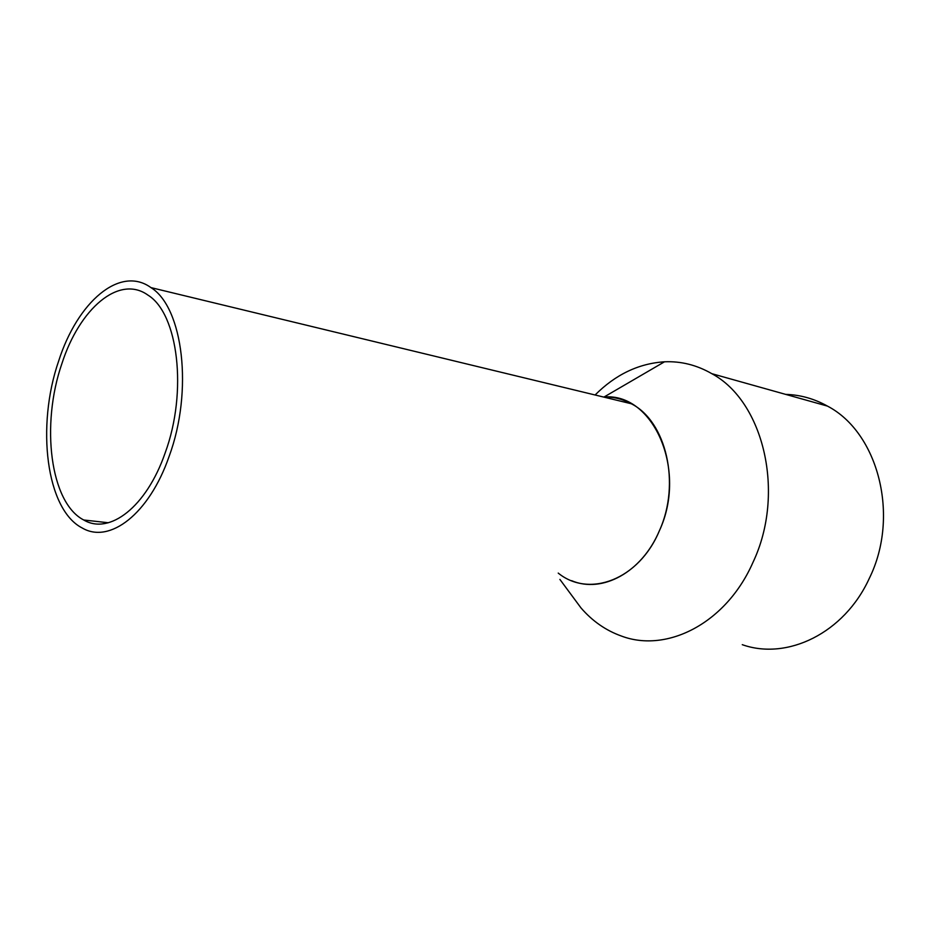 <?xml version="1.0" encoding="UTF-8"?>
<svg xmlns="http://www.w3.org/2000/svg" width="930" height="930" viewBox="0 0 930 930"><rect width="100%" height="100%" fill="white"/><g stroke="black" fill="none" stroke-linecap="round" stroke-linejoin="round"><path stroke-width="1.4" d="M169.144 456.316C193.394 390.763 183.082 307.412 150.962 287.614C119.842 265.015 77.411 302.215 58.683 360.945C36.061 426.254 46.14 509.663 82.247 528.008C109.531 544.155 149.172 514.162 169.144 456.316M571.59 580.669C601.919 593.689 641.781 572.589 659.37 530.786C680.934 483.542 666.159 421.255 631.272 403.736C622.461 398.935 613.207 396.703 603.5 397.017L604.07 397.005C653.069 392.483 687.782 469.859 659.37 530.786C638.98 579.774 589.039 598.281 558.221 573.089M165.168 452.875C187.802 391.553 178.142 313.608 147.998 295.147C119.028 274.234 79.434 308.772 61.868 363.7C40.664 424.812 50.115 502.805 83.747 519.998C109.356 535.273 146.51 507.036 165.168 452.875M595.095 394.994C615.509 374.546 638.643 363.479 664.508 361.793C681.062 361.084 696.849 365.048 711.834 373.686C763.669 401.411 785.78 493.202 752.986 562.348C726.318 623.205 667.031 653.279 621.496 636.073C605.918 630.528 592.433 621.147 581.006 607.941L570.915 594.293M742.268 644.676C787.071 660.579 844.196 633.4 869.294 578.402C900.205 515.952 878.083 432.38 827.456 406.096C814.215 398.703 800.3 394.808 785.711 394.39M631.272 403.736L150.962 287.614M108.38 522.753L83.747 519.998M604.07 397.005L664.508 361.793M559.895 579.413L581.006 607.941M827.456 406.096L711.834 373.686"/></g></svg>
